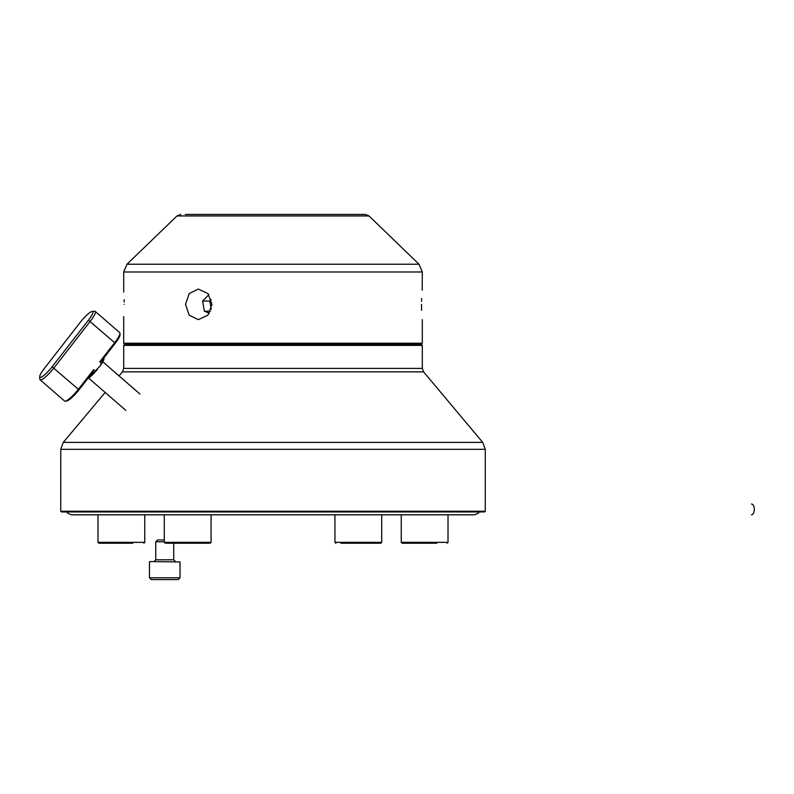 <?xml version="1.0" encoding="UTF-8"?>
<svg xmlns="http://www.w3.org/2000/svg" width="794" height="794" viewBox="0 0 794 794"><rect width="100%" height="100%" fill="white"/><g stroke="black" fill="none" stroke-linecap="round" stroke-linejoin="round"><path stroke-width="1.19" d="M436.839 543.245L402.151 543.245L401.248 542.342L448.014 542.342L447.121 543.245M420.721 543.245L432.919 543.245M421.584 343.931L124.42 343.931L123.705 343.216L422.299 343.216L421.584 343.931M211.988 304.36L207.919 315.168L198.351 319.654L189.19 315.178L185.508 304.36L189.19 293.552L198.351 289.076L207.909 293.552L211.988 304.36M421.515 304.36C422.368 284.639 422.368 284.639 421.515 304.36C422.368 324.081 422.368 324.081 421.515 304.36L421.545 307.149M421.545 307.447L421.634 310.265M124.201 304.36C123.665 320.141 123.665 320.141 124.201 304.36C123.656 288.579 123.656 288.579 124.201 304.36M369.012 215.938L419.004 264.223L127 264.223L177.002 215.938L369.012 215.938L365.26 214.42L185.22 214.42M419.004 264.223L422.299 271.985L422.19 290.227M421.634 298.564L421.545 301.392M124.132 299.735L124.192 301.978M164.298 541.806L155.743 541.806L157.54 539.999L164.298 539.999M149.808 561.586L180.03 561.944L149.808 561.586M180.03 577.774L178.223 579.58L151.247 579.58L149.451 577.774L180.03 577.774L180.03 561.944M162.512 579.58L170.561 579.58M334.939 514.82L334.939 542.342L381.706 542.342L380.802 543.245L340.983 543.245M346.035 543.245L353.965 543.245M751.531 514.82A5.399 2.769 -90 0 0 754.3 509.42A5.399 2.769 -90 0 0 751.531 504.031M208.852 294.703L202.609 301.035L204.366 311.218L209.427 313.193M210.499 311.218L204.366 311.218M211.273 299.537L209.805 301.035L211.234 309.313M209.805 301.035L202.609 301.035M132.896 543.245L98.883 543.245L97.99 542.342L144.756 542.342L143.853 543.245M109.85 543.245L119.715 543.245M94.317 311.288A14.391 2.829 131 0 1 94.595 311.238A14.391 2.829 131 0 1 95.22 311.387A14.391 2.829 131 0 1 90.327 321.183L54.042 367.811A14.391 2.829 131 0 1 40.951 379.86A14.391 2.829 131 0 1 40.057 379.75L64.562 401.03A14.391 2.829 -49 0 0 65.187 401.178A14.391 2.829 -49 0 0 65.455 401.129A14.391 2.829 -49 0 0 78.546 389.09L93.623 369.716L92.68 372.287L79.003 389.864A13.309 2.62 131 0 1 66.904 401A13.309 2.62 131 0 1 66.646 401.049A13.309 2.62 131 0 1 66.418 401.049M119.954 333.262L120.033 334.721A13.309 2.62 131 0 1 115.289 343.236L101.612 360.813L99.756 361.836L114.832 342.462A14.391 2.829 -49 0 0 119.954 333.262A14.391 2.829 -49 0 0 119.725 332.666L95.22 311.387M88.62 377.507A15.294 3.007 -49 0 0 95.22 371.096L100.173 365.885L101.354 363.225L99.756 361.836M101.354 363.225A15.294 3.007 -49 0 0 103.994 357.747M40.693 377.329A12.595 2.471 -49 0 0 52.136 366.788L88.432 320.161A12.595 2.471 -49 0 0 92.164 311.456A12.595 2.471 -49 0 0 91.925 311.496A12.595 2.471 -49 0 0 80.472 322.036L44.186 368.664A12.595 2.471 -49 0 0 39.7 376.713A12.595 2.471 -49 0 0 40.693 377.329M93.623 369.716L95.22 371.096M97.464 369.369A14.57 2.868 131 0 1 87.558 378.877M104.034 357.697L104.064 358.293A14.57 2.868 131 0 1 100.173 365.885M40.057 379.75A14.391 2.829 131 0 1 39.819 379.155L39.7 376.713M485.263 511.227L484.538 511.941L61.466 511.941L60.751 511.227L485.263 511.227L485.263 449.325L482.732 442.387L63.272 442.387L60.751 449.325L485.263 449.325M124.42 344.656L421.584 344.656L422.299 345.37L123.705 345.37L124.42 344.656M208.991 543.245L166.373 543.245M422.299 271.985L123.705 271.985L123.705 292.132M155.743 541.806L155.743 559.79L173.727 559.79L175.534 561.586M115.289 343.236L88.432 320.161M52.136 366.788L79.003 389.864M422.299 368.396L423.569 371.87L122.445 371.87L123.705 368.396L422.299 368.396L422.299 345.37M164.298 514.82L164.298 542.342L211.065 542.342L210.172 543.245M448.014 514.82L448.014 542.342M401.248 514.82L401.248 542.342M422.299 319.654L422.299 343.216M123.705 316.598L123.705 343.216M127 264.223L123.705 271.985M177.002 215.938L180.744 214.42M149.451 577.774L149.451 561.944M173.727 559.79L173.727 543.245M155.743 559.79L153.947 561.586M381.706 514.82L381.706 542.342M334.939 542.342L335.842 543.245M479.239 511.941L478.345 513.182L474.465 514.82L71.539 514.82L67.669 513.182L66.765 511.941M97.99 542.342L97.99 514.82L71.539 514.82M144.756 514.82L144.756 542.342M102.803 361.806L139.972 394.072M88.65 378.103L125.819 410.379M66.646 401.049L65.187 401.178M92.164 311.456L94.595 311.238M123.705 368.396L123.705 345.37M130.901 344.656L130.901 343.931M60.751 511.227L60.751 449.325M122.445 371.87L119.05 375.909M105.175 392.454L63.272 442.387M423.569 371.87L482.732 442.387M415.103 344.656L415.103 343.931M211.065 514.82L211.065 542.342M164.298 542.342L165.202 543.245"/></g></svg>
